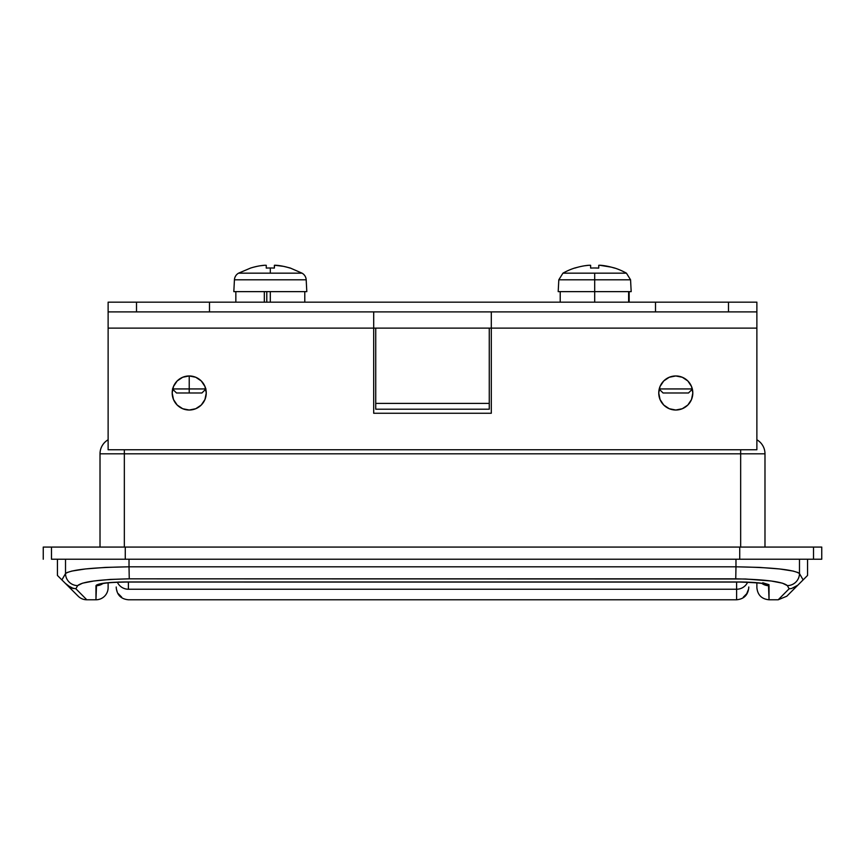 <?xml version="1.0" encoding="UTF-8"?>
<svg xmlns="http://www.w3.org/2000/svg" width="865" height="865" viewBox="0 0 865 865"><rect width="100%" height="100%" fill="white"/><g stroke="black" fill="none" stroke-linecap="round" stroke-linejoin="round"><path stroke-width="1.3" d="M75.871 588.773L71.157 587.843L67.189 585.194L78.207 596.223A12.164 12.164 0 0 0 86.803 599.78L75.871 588.773L86.803 599.78A12.164 12.164 0 0 1 78.207 596.223L67.189 585.194L71.157 587.843L75.871 588.773L77.655 585.616L75.871 588.773M108.125 587.616A12.164 12.164 0 0 1 95.961 599.78L96.502 585.032L104.211 583.129L118.775 582.048L746.257 582.059L760.8 583.129L768.498 585.032L769.039 599.78L769.039 585.724C767.45 583.518 757.989 582.275 740.656 581.972L124.344 581.972C107.033 582.275 97.572 583.518 95.961 585.724A12.164 12.078 -0 0 0 102.805 583.637A12.164 12.078 180 0 1 95.961 585.724L95.961 599.78A12.164 12.164 0 0 0 108.125 587.616L108.125 582.859L108.125 587.616M756.875 587.616L756.875 582.859L756.875 587.616C757.599 595.001 761.654 599.056 769.039 599.78L778.197 599.78L789.129 588.773L787.345 585.616L782.468 583.183L771.18 580.999L745.5 578.999L129.253 578.836L110.125 579.431L93.82 580.999L82.532 583.183L77.655 585.616A12.164 12.045 -150.3 0 1 65.524 573.549L65.524 559.233L65.524 573.549L61.88 579.896L65.524 573.549L67.481 572.316M71.557 571.116L85.516 568.943L105.573 567.397L129.026 566.813L129.026 559.233L129.026 566.813C92.306 567.418 71.146 569.667 65.524 573.549L61.88 579.896L57.436 575.452L57.436 559.233L57.436 575.452L67.189 585.194L73.46 588.535L71.157 587.843L65.264 583.28L67.2 585.216M100.016 547.069L100.016 453.811A16.219 16.219 0 0 1 108.125 439.766A16.219 16.219 0 0 0 100.016 453.811L100.016 547.069M764.984 453.811L764.984 547.069L764.984 453.811L124.344 453.811L124.344 547.069L124.344 453.811L740.656 453.811L740.656 449.757L740.656 547.069L740.656 453.811L764.984 453.811A16.219 16.219 0 0 0 756.875 439.766A16.219 16.219 0 0 1 764.984 453.811M124.344 449.757L124.344 453.811L100.016 453.811L124.344 453.811L124.344 449.757M797.519 572.316L799.476 573.549L799.476 559.233L799.476 573.549L803.12 579.896C809.035 573.971 809.035 573.971 803.12 579.896L807.553 575.452L807.553 559.233M61.912 579.918L65.524 573.549A12.164 12.045 29.7 0 0 77.655 585.616C82.11 581.723 99.313 579.463 129.253 578.836L129.026 566.813L735.974 566.813L735.974 559.233L735.974 566.813L759.427 567.397L779.484 568.943L793.443 571.116M85.516 568.943L77.666 569.97M778.197 599.78L786.793 596.223L803.12 579.896L799.476 573.549C793.854 569.667 772.694 567.418 735.974 566.813L129.026 566.813L129.253 578.836L735.747 578.836L735.974 566.813L735.747 578.836C765.687 579.463 782.89 581.723 787.345 585.616A12.164 12.045 -29.7 0 0 799.476 573.549A12.164 12.045 150.3 0 1 787.345 585.616L789.129 588.773L791.54 588.535L797.811 585.194L803.12 579.896L799.747 583.27M124.344 581.972L740.656 581.972M762.195 583.626A12.164 12.078 0 0 0 769.039 585.724A12.164 12.078 180 0 1 762.195 583.626M762.746 582.751L769.039 584.697M61.88 579.896L63.145 581.161M791.54 588.535L789.129 588.773C774.553 603.446 774.553 603.446 789.129 588.773M795.562 586.967L796.568 586.286M797.8 585.216L797.811 585.194C783.128 599.888 783.128 599.888 797.811 585.194L793.832 587.843M736.602 589.238L736.602 582.091L736.602 589.238L128.398 589.238L736.602 589.238L736.602 599.78L736.602 589.238A12.164 12.099 0 0 0 747.641 582.221A12.164 12.099 180 0 1 736.602 589.238M128.398 582.091L128.398 589.238A12.164 12.099 180 0 1 117.359 582.221A12.164 12.099 0 0 0 128.398 589.238L128.398 582.091M116.234 586.989L116.234 587.616C116.959 595.001 121.014 599.056 128.398 599.78L736.602 599.78C743.987 599.056 748.041 595.001 748.766 587.616L748.766 586.989M743.37 597.099L746.722 593.736L748.593 589.054M121.651 597.11L118.181 593.585M117.164 591.649L116.472 589.368M821.75 559.233L813.522 559.233L813.522 547.069L813.522 559.233L739.726 559.233L739.726 547.069L813.522 547.069L739.726 547.069L739.726 559.233L125.274 559.233L125.274 547.069L739.726 547.069L125.274 547.069L125.274 559.233L51.478 559.233L51.478 547.069L125.274 547.069L43.25 547.069L51.478 547.069L51.478 559.233L821.75 559.233L821.75 547.069L813.522 547.069L821.75 547.069M206.248 392.991A17.03 17.03 0 0 1 189.219 410.021A17.03 17.03 0 0 1 172.189 392.991L173.487 399.511L177.174 405.036L182.699 408.723L189.219 410.021L195.739 408.723L201.264 405.036L204.951 399.511L206.248 392.991L204.951 386.482L201.264 380.957L195.739 377.259L189.219 375.961L182.699 377.259L177.174 380.957L173.487 386.482L172.189 392.991A17.03 17.03 0 0 1 189.219 375.961A17.03 17.03 0 0 1 206.248 392.991M692.811 392.991A17.03 17.03 0 0 1 675.781 410.021A17.03 17.03 0 0 1 658.752 392.991L660.049 399.511L663.736 405.036L669.261 408.723L675.781 410.021L682.301 408.723L687.826 405.036L691.513 399.511L692.811 392.991L691.513 386.482L687.826 380.957L682.301 377.259L675.781 375.961L669.261 377.259L663.736 380.957L660.049 386.482L658.752 392.991A17.03 17.03 0 0 1 675.781 375.961A17.03 17.03 0 0 1 692.811 392.991M108.125 311.897L108.125 328.116L373.702 328.116L373.702 311.897L108.125 311.897L108.125 328.116L375.734 328.116L375.734 403.393L489.266 403.393L489.266 328.116L756.875 328.116L756.875 449.757L108.125 449.757L756.875 449.757L756.875 311.897L491.298 311.897L491.298 328.116L756.875 328.116L756.875 311.897L108.125 311.897L108.125 302.166L136.508 302.166L108.125 302.166L108.125 311.897M491.298 413.265L491.298 328.116L491.298 413.265L373.702 413.265L491.298 413.265M108.125 449.757L108.125 328.116L108.125 449.757M373.702 328.116L373.702 413.265L373.702 311.897L491.298 311.897L491.298 328.116L375.734 328.116L375.734 409.21L489.266 409.21L489.266 403.393L375.734 403.393L375.734 409.21L489.266 409.21L489.266 328.116L373.702 328.116M185.899 409.696L189.219 410.021M204.951 386.482L203.383 383.53M177.174 380.957L175.054 383.53M672.462 409.696L675.781 410.021M691.513 386.482L689.946 383.53M663.736 380.957L661.617 383.53M209.492 302.166L136.508 302.166L136.508 311.897L136.508 302.166L655.508 302.166L209.492 302.166L209.492 311.897L209.492 302.166M756.875 302.166L655.508 302.166L655.508 311.897L655.508 302.166L756.875 302.166L756.875 311.897L756.875 302.166M728.492 311.897L728.492 302.166L728.492 311.897M189.219 388.936L172.676 388.936L189.219 388.936L189.219 375.961L189.219 388.936L205.762 388.936L189.219 388.936L189.219 392.991L189.219 388.936M176.514 392.991L201.923 392.991L176.514 392.991L172.459 388.936M659.195 389.12L663.077 392.991L688.486 392.991L692.368 389.12L688.486 392.991L663.077 392.991L659.195 389.12M692.324 388.936L659.238 388.936L692.324 388.936M628.628 302.166L628.628 291.624L628.628 302.166M594.688 291.624L594.688 302.166L594.688 291.624L631.18 291.624L594.688 291.624L594.688 279.806L630.563 279.806L594.688 279.806L594.688 291.624L558.195 291.624L594.688 291.624M614.561 267.988L611.231 267.144L614.561 267.988A64.875 64.875 0 0 1 626.433 273.167L594.688 273.167L594.688 279.806L558.812 279.806L594.688 279.806L594.688 273.167L626.433 273.167A64.875 64.875 0 0 0 614.55 267.988M600.245 265.241L601.175 265.317L600.245 265.241M599.456 265.22L598.742 265.317L599.456 265.22L598.742 265.317L598.742 267.144L598.742 265.317L599.456 265.22L611.231 267.144M594.688 267.988L598.742 268.096L594.688 267.988M589.13 265.241L584.816 265.75M578.144 267.144L574.814 267.988A64.875 64.875 0 0 0 562.942 273.167A64.875 64.875 0 0 1 574.814 267.988L574.879 268.096A64.745 64.745 0 0 1 588.2 265.317L590.633 265.317L590.633 268.096L590.633 265.317L589.919 265.22M598.742 267.144L598.742 268.096A64.129 57.393 180 0 0 590.633 268.096L590.633 265.317M562.942 273.167L594.688 273.167L562.942 273.167L558.812 279.806L558.195 291.624M614.496 268.096A64.745 64.745 0 0 0 601.175 265.317M598.742 265.317L598.742 268.096M629.158 302.166L629.158 291.624L629.158 302.166M264.322 302.166L264.322 291.624L264.322 302.166M235.842 291.624L235.842 302.166L235.842 291.624M304.783 291.624L304.783 302.166L304.783 291.624M270.312 273.167L238.567 273.167A8.109 8.109 0 0 0 234.437 279.806L306.188 279.806A8.109 8.109 0 0 0 302.058 273.167L270.312 273.167L302.058 273.167A8.109 8.109 0 0 1 306.188 279.806L234.437 279.806L233.82 291.624L306.805 291.624L306.188 279.806L306.805 291.624L270.312 291.624L270.312 302.166L270.312 291.624L233.82 291.624L234.437 279.806A8.109 8.109 0 0 1 238.567 273.167L270.312 273.167L270.312 267.988L270.312 273.167M302.058 273.167L290.186 267.988L283.536 266.355L274.551 265.241L274.367 268.096A64.129 57.393 180 0 0 270.312 267.988A64.129 57.393 180 0 0 266.258 268.096L266.258 265.317L266.258 268.096L266.258 265.317L264.755 265.241L266.258 265.317M286.856 267.144L290.121 268.096A64.745 64.745 0 0 0 276.8 265.317L274.367 265.317L274.367 268.096A64.129 57.393 180 0 0 270.312 267.988A64.129 57.393 180 0 0 266.258 268.096M275.081 265.22L276.8 265.317M264.755 265.241L260.441 265.75M253.769 267.144L257.089 266.355L253.769 267.144M263.825 265.317A64.745 64.745 0 0 0 250.504 268.096L238.567 273.167M274.367 268.096L274.367 265.317M266.788 302.166L266.788 291.624L266.788 302.166M86.803 599.78L95.961 599.78M124.344 582.091C112.05 582.35 104.514 582.945 101.724 583.897L102.881 583.324M740.656 582.091C755.415 582.621 762.962 583.226 763.276 583.897L762.119 583.324M43.25 559.233L43.25 547.069M205.978 388.936L201.923 392.991M560.217 302.166L560.217 291.624M626.433 273.167L630.563 279.806L631.18 291.624"/></g></svg>
